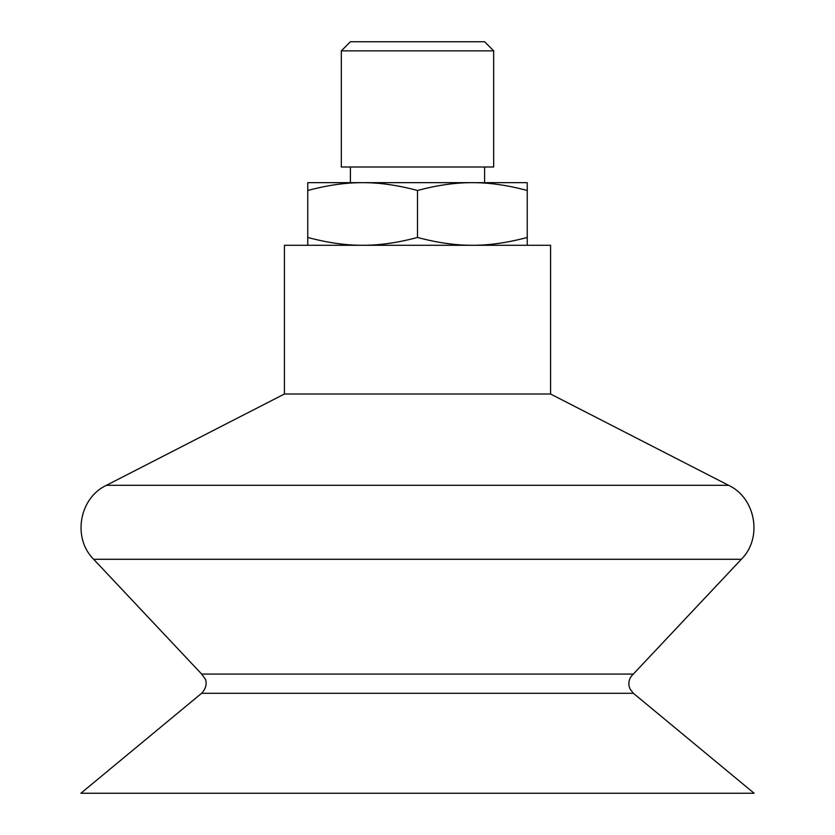 <?xml version="1.0" encoding="UTF-8"?>
<svg xmlns="http://www.w3.org/2000/svg" width="835" height="835" viewBox="0 0 835 835"><rect width="100%" height="100%" fill="white"/><g stroke="black" fill="none" stroke-linecap="round" stroke-linejoin="round"><path stroke-width="1.25" d="M493.683 50.851L484.582 41.75L350.418 41.75L341.327 50.851L341.317 167L493.673 167L493.673 50.851L341.317 50.851M484.582 167L484.582 182.656L472.37 182.656L527.24 182.656L527.24 190.484C507.607 185.213 489.32 182.604 472.37 182.656C455.419 182.604 437.133 185.213 417.5 190.484C397.867 185.213 379.581 182.604 362.63 182.656L350.418 182.656L350.418 167M362.63 182.656C345.68 182.604 327.393 185.213 307.76 190.484L307.76 182.656L472.37 182.656M307.76 245.281L307.76 237.453C327.393 242.724 345.68 245.333 362.63 245.281C379.581 245.333 397.867 242.724 417.5 237.453L417.5 190.484M417.5 237.453C437.133 242.724 455.419 245.333 472.37 245.281C489.32 245.333 507.607 242.724 527.24 237.453L527.24 190.484M307.76 237.453L307.76 190.484M527.24 237.453L527.24 245.281M550.578 394.016L284.422 394.016L106.421 485.302L728.579 485.302L550.578 394.016L550.578 245.281L284.422 245.281L284.422 394.016M93.656 559.283L741.344 559.283L633.327 674.075L201.673 674.075L93.656 559.283C72.228 538.126 79.137 498.057 106.421 485.302M633.4 693.3L754.109 793.25L80.891 793.25L201.6 693.3L633.4 693.3L630.206 689.303L629.141 686.318C628.275 681.464 629.663 677.383 633.327 674.075M741.344 559.283C762.772 538.126 755.863 498.057 728.579 485.302M201.673 674.075L205.285 679.095C205.326 678.5 208.708 686.026 201.6 693.3"/></g></svg>
